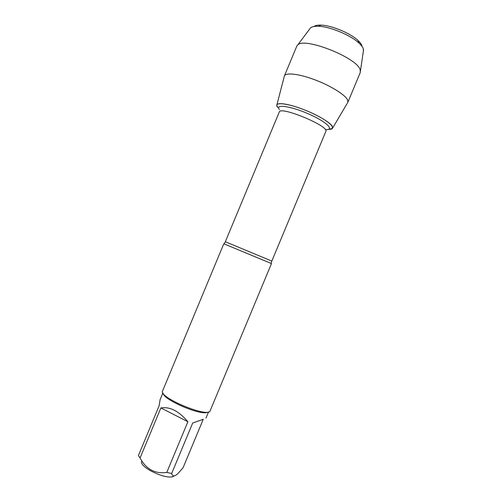 <?xml version="1.0" encoding="UTF-8"?>
<svg xmlns="http://www.w3.org/2000/svg" width="502" height="502" viewBox="0 0 502 502"><rect width="100%" height="100%" fill="white"/><g stroke="black" fill="none" stroke-linecap="round" stroke-linejoin="round"><path stroke-width="0.75" d="M271.093 263.412L223.798 243.771L162.598 390.939C158.143 397.339 208.763 418.411 210.162 410.736L271.463 263.606M277.662 107.346L276.765 105.307C276.74 102.144 288.022 103.657 302.273 109.041C316.511 114.381 330.078 122.262 332.311 126.303L332.393 128.462L328.572 129.334C338.724 129.792 328.722 120.248 309.012 111.764C289.347 103.199 272.448 101.147 277.662 107.346L278.623 107.679M173.736 476.197C167.185 480.527 138.37 466.954 141.802 461.219M187.886 421.73C178.863 411.088 169.864 406.488 160.891 407.925L187.886 421.73L166.783 472.413C155.03 474.07 146.132 469.257 140.077 457.968L138.426 455.534L159.096 405.836L160.113 399.592L162.905 392.871M160.891 407.925L140.077 457.968M203.26 419.296L192.699 422.998L203.26 419.296L183.079 467.738L177.589 473.938C174.313 476.687 172.337 476.536 171.671 473.493L166.783 472.413M192.699 422.998L171.671 473.493M163.087 393.173C162.943 399.536 200.361 415.719 207.458 412.33M276.903 104.767L284.389 75.965C285.732 72.294 299.211 73.844 315.124 79.906C331.038 85.924 345.495 95.022 347.635 100.074L347.836 102.37L360.248 72.595L360.191 69.941C357.838 58.094 304.651 36.841 297.755 44.923L296.776 46.171L284.389 75.965M361.955 45.77C361.453 44.207 360.141 42.45 358.026 40.493C350.44 33.226 331.621 25.395 321.123 25.125C317.741 24.993 315.35 25.439 313.951 26.474M309.608 29.091L310.562 27.823C312.043 26.619 314.691 26.098 318.513 26.261C330.002 26.568 350.747 35.203 359.062 43.141C361.384 45.28 362.808 47.194 363.354 48.895L363.329 51.449M224.162 243.959L225.335 241.738L271.82 261.09L271.074 263.487M271.82 261.09L325.854 131.392C329.714 126.322 280.166 105.702 279.288 112.009L225.335 241.738M279.419 109.555C274.644 103.87 290.564 105.991 308.573 113.929C326.645 121.798 335.254 130.376 325.34 129.61M208.568 411.878L205.964 418.135M332.675 127.985L347.484 102.935M321.123 25.125L318.513 26.261M358.026 40.493L359.062 43.141M310.562 27.823L297.755 44.923M363.555 49.886L360.449 71.02"/></g></svg>
